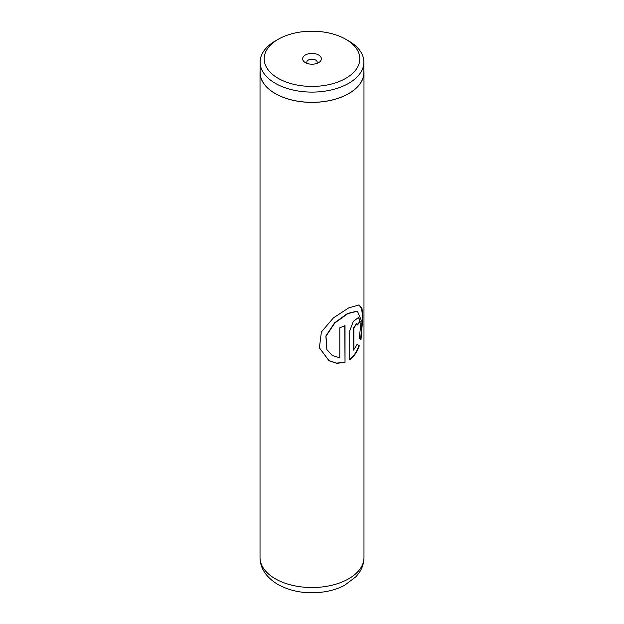 <?xml version="1.0" encoding="UTF-8"?>
<svg xmlns="http://www.w3.org/2000/svg" width="624" height="624" viewBox="0 0 624 624"><rect width="100%" height="100%" fill="white"/><g stroke="black" fill="none" stroke-linecap="round" stroke-linejoin="round"><path stroke-width="0.94" d="M278.187 78.335A47.822 27.612 0 0 0 345.813 78.335A47.822 27.612 0 0 0 345.813 39.289L348.691 40.95A51.893 29.96 0 0 1 363.893 62.135A51.893 29.96 0 0 1 331.859 89.817A51.893 29.96 0 0 1 275.309 83.32A51.893 29.96 0 0 1 260.107 62.135A51.893 29.96 0 0 1 275.309 40.95L278.187 39.289A47.822 27.612 0 0 0 278.187 78.335M318.614 54.99A9.352 5.398 0 0 0 305.386 54.99A9.352 5.398 0 0 0 305.386 62.626L305.386 62.626A9.352 5.398 0 0 0 318.614 62.626A9.352 5.398 0 0 0 318.614 54.99M316.703 63.476A5.195 2.995 0 0 0 317.195 62.205A5.195 2.995 0 0 0 315.674 60.083A5.195 2.995 0 0 0 310.011 59.428A5.195 2.995 0 0 0 306.805 62.205A5.195 2.995 0 0 0 307.297 63.476M260.107 62.135L260.107 72.376A51.893 29.96 0 0 0 275.309 93.561A51.893 29.96 0 0 0 331.859 100.058A51.893 29.96 0 0 0 363.893 72.376L363.893 62.135M345.025 362.302L345.025 325.588A51.979 30.007 180 0 1 339.807 327.764L339.807 357.817L332.218 355.469L326.898 349.604L326.009 336.141L334.846 322.975L347.849 313.615L357.412 311.173L361.218 320.167L359.284 338.317L361 339.604L362.903 316.095L361.967 308.357L359.057 304.933L348.722 307.889L333.419 317.881L321.391 331.968L319.379 347.833L329.035 360.797L336.851 363.355L345.025 362.302L344.76 325.712M353.87 350.243L353.87 328.091L356.772 323.513L357.357 324.964A51.979 30.007 180 0 0 360.149 321.61L358.66 317.351L353.278 321.438L349.736 330.946L349.736 359.767C354.089 356.452 357.279 351.78 359.291 345.774L357.209 344.386L353.535 350.103L353.535 327.943L356.577 323.482M260.107 70.684A51.979 30.007 0 0 0 260.021 72.376A51.979 30.007 0 0 0 275.246 93.6A51.979 30.007 0 0 0 331.89 100.105A51.979 30.007 0 0 0 363.979 72.376A51.979 30.007 0 0 0 363.893 70.684M348.691 40.95L345.813 39.289A47.822 27.612 0 0 0 278.187 39.289M357.334 324.496A51.558 29.765 180 0 0 359.767 321.516L360.149 321.61M359.767 321.516L358.457 317.312M349.44 359.603C353.753 356.304 356.912 351.663 358.917 345.673L359.291 345.774M358.917 345.673L356.85 344.261M360.649 339.323L362.497 316.173L361.616 308.443L358.847 304.886M319.348 347.716L328.957 360.602L336.687 363.145L344.76 362.123M326.843 349.495L325.868 335.985L334.597 322.826L347.498 313.474L357.209 311.111M275.246 578.744A51.979 30.007 0 0 0 331.89 585.25A51.979 30.007 0 0 0 363.979 557.521C363.917 562.786 362.45 567.653 359.572 572.13L356.242 576.475L344.565 585.335C338.785 588.37 332.35 590.491 325.268 591.692C307.694 594.415 291.876 592.004 277.828 584.446C266.042 577.184 260.107 568.207 260.021 557.521A51.979 30.007 0 0 0 275.246 578.744M363.979 72.376L363.979 557.521M260.021 72.376L260.021 557.521M357.014 311.041L357.412 311.173"/></g></svg>
